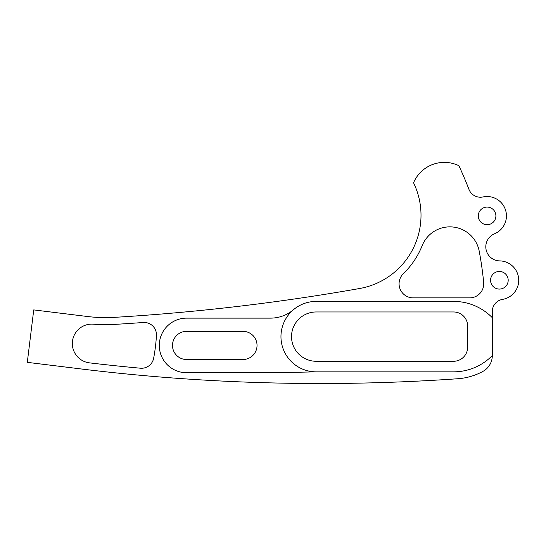 <?xml version="1.0" encoding="UTF-8"?>
<svg xmlns="http://www.w3.org/2000/svg" width="546" height="546" viewBox="0 0 546 546"><rect width="100%" height="100%" fill="white"/><g stroke="black" fill="none" stroke-linecap="round" stroke-linejoin="round"><path stroke-width="0.82" d="M478.289 215.888A8.804 8.804 0 0 0 487.093 224.693A8.804 8.804 0 0 0 495.898 215.888A8.804 8.804 0 0 0 487.093 207.084A8.804 8.804 0 0 0 478.289 215.888M490.574 280.262A8.804 8.804 0 0 0 499.378 289.073A8.804 8.804 0 0 0 508.19 280.262A8.804 8.804 0 0 0 499.378 271.458A8.804 8.804 0 0 0 490.574 280.262M502.573 299.372A12.326 12.326 0 0 0 492.274 311.534A12.326 12.326 0 0 0 492.28 311.664A352.238 352.238 0 0 1 492.301 315.486L492.301 355.589A18.004 18.004 0 0 1 482.923 371.396A61.282 61.282 0 0 1 457.807 378.74A1975.967 1975.967 0 0 1 79.743 368.789L27.3 362.346L33.736 309.903L87.551 316.516A147.939 147.939 0 0 0 114.401 317.356A2149.513 2149.513 0 0 0 359.541 288.52A74.386 74.386 0 0 0 413.547 182.787A33.463 33.463 0 0 1 458.852 165.677A352.238 352.238 0 0 1 468.925 189.312A12.326 12.326 0 0 0 483.026 196.949A19.376 19.376 0 0 1 494.505 233.79A14.087 14.087 0 0 0 499.679 260.892A19.376 19.376 0 0 1 502.573 299.372M156.463 334.794A12.326 12.326 0 0 0 143.243 322.502A2156.557 2156.557 0 0 1 114.817 324.385A154.982 154.982 0 0 1 93.318 324.174A19.444 19.444 0 0 0 72.434 341.646A19.444 19.444 0 0 0 89.503 362.865A1968.924 1968.924 0 0 0 140.411 368.209A12.326 12.326 0 0 0 153.651 358.231A176.119 176.119 0 0 0 156.443 335.497A12.326 12.326 0 0 0 156.463 334.794M483.667 282.439A14.087 14.087 0 0 1 469.642 297.877L413.172 297.877A14.087 14.087 0 0 1 403.358 273.676A81.429 81.429 0 0 0 422.195 245.591A29.839 29.839 0 0 1 479.204 251.146A345.188 345.188 0 0 1 483.667 282.439M492.301 317.683A54.238 54.238 0 0 0 453.555 301.399L316.182 301.399A35.224 35.224 0 0 0 280.958 336.623A35.224 35.224 0 0 0 316.182 371.846L453.555 371.846A54.238 54.238 0 0 0 492.301 355.562M293.393 309.766A35.224 35.224 0 0 1 270.604 318.127L186.589 318.127A27.3 27.3 0 0 0 159.289 345.427A27.3 27.3 0 0 0 186.589 372.727L242.943 372.727A3045.902 3045.902 0 0 0 316.182 371.846M242.943 331.34A14.087 14.087 0 0 1 257.036 345.427A14.087 14.087 0 0 1 242.943 359.514L186.589 359.514A14.087 14.087 0 0 1 172.495 345.427A14.087 14.087 0 0 1 186.589 331.34L242.943 331.34M291.523 336.623A24.659 24.659 0 0 1 316.182 311.964L453.555 311.964A14.087 14.087 0 0 1 467.642 326.058L467.642 347.188A14.087 14.087 0 0 1 453.555 361.275L316.182 361.275A24.659 24.659 0 0 1 291.523 336.623"/></g></svg>

